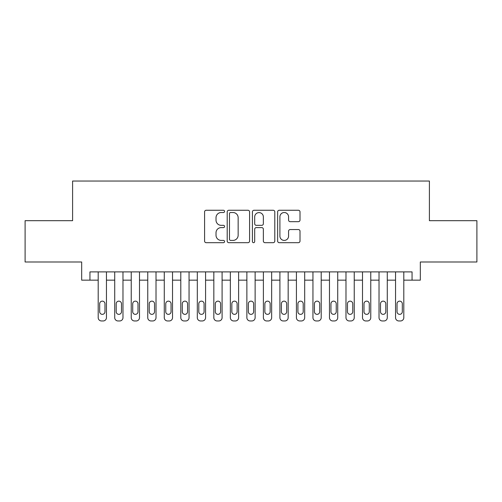 <?xml version="1.0" encoding="UTF-8"?>
<svg xmlns="http://www.w3.org/2000/svg" width="502" height="502" viewBox="0 0 502 502"><rect width="100%" height="100%" fill="white"/><g stroke="black" fill="none" stroke-linecap="round" stroke-linejoin="round"><path stroke-width="0.75" d="M224.57 211.392A1.136 1.136 0 0 0 223.434 210.256L206.209 210.256A1.619 1.619 0 0 0 204.584 211.875L204.584 241.06A1.619 1.619 0 0 0 206.209 242.686L223.434 242.686A1.136 1.136 0 0 0 224.57 241.55A1.136 1.136 0 0 0 223.434 240.414L221.206 240.414A5.189 5.189 0 0 1 216.017 235.225L216.017 232.79A5.189 5.189 0 0 1 221.206 227.607L223.434 227.607A1.136 1.136 0 0 0 224.57 226.471A1.136 1.136 0 0 0 223.434 225.335L221.206 225.335A5.189 5.189 0 0 1 216.017 220.146L216.017 217.711A5.189 5.189 0 0 1 221.206 212.522L223.434 212.522A1.136 1.136 0 0 0 224.57 211.392M298.389 221.683A1.619 1.619 0 0 0 300.008 220.064L300.008 211.875A1.619 1.619 0 0 0 298.389 210.256L279.256 210.256A1.619 1.619 0 0 0 277.631 211.875L277.631 241.06A1.619 1.619 0 0 0 279.256 242.686L298.389 242.686A1.619 1.619 0 0 0 300.008 241.06L300.008 231.171A1.619 1.619 0 0 0 298.389 229.552L290.2 229.552A1.619 1.619 0 0 0 288.575 231.171L288.575 236.078A4.336 4.336 0 0 1 284.239 240.414A4.336 4.336 0 0 1 279.903 236.078L279.903 216.864A4.336 4.336 0 0 1 284.239 212.522A4.336 4.336 0 0 1 288.575 216.864L288.575 220.064A1.619 1.619 0 0 0 290.2 221.683L298.389 221.683M412.06 280.154L420.325 280.154L420.325 261.988L476.9 261.988L476.9 220.685L429.405 220.685L429.405 181.04L72.595 181.04L72.595 220.685L25.1 220.685L25.1 261.988L81.675 261.988L81.675 280.154L98.197 280.154L98.197 317.653A3.307 3.307 0 0 0 101.504 320.96L103.155 320.96A3.307 3.307 0 0 0 106.455 317.653L106.455 280.154L114.72 280.154L114.72 317.653A3.307 3.307 0 0 0 118.02 320.96L119.671 320.96A3.307 3.307 0 0 0 122.977 317.653L122.977 280.154L131.235 280.154L131.235 317.653A3.307 3.307 0 0 0 134.542 320.96L136.193 320.96A3.307 3.307 0 0 0 139.493 317.653L139.493 280.154L147.757 280.154L147.757 317.653A3.307 3.307 0 0 0 151.058 320.96L152.708 320.96A3.307 3.307 0 0 0 156.015 317.653L156.015 280.154L164.273 280.154L164.273 317.653A3.307 3.307 0 0 0 167.58 320.96L169.23 320.96A3.307 3.307 0 0 0 172.531 317.653L172.531 280.154L180.795 280.154L180.795 317.653A3.307 3.307 0 0 0 184.096 320.96L185.746 320.96A3.307 3.307 0 0 0 189.053 317.653L189.053 280.154L197.311 280.154L197.311 317.653A3.307 3.307 0 0 0 200.618 320.96L202.268 320.96A3.307 3.307 0 0 0 205.575 317.653L205.575 280.154L213.833 280.154L213.833 317.653A3.307 3.307 0 0 0 217.134 320.96L218.79 320.96A3.307 3.307 0 0 0 222.091 317.653L222.091 280.154L230.349 280.154L230.349 317.653A3.307 3.307 0 0 0 233.656 320.96L235.306 320.96A3.307 3.307 0 0 0 238.613 317.653L238.613 280.154L246.871 280.154L246.871 317.653A3.307 3.307 0 0 0 250.172 320.96L251.828 320.96A3.307 3.307 0 0 0 255.129 317.653L255.129 280.154L263.387 280.154L263.387 317.653A3.307 3.307 0 0 0 266.694 320.96L268.344 320.96A3.307 3.307 0 0 0 271.651 317.653L271.651 280.154L279.909 280.154L279.909 317.653A3.307 3.307 0 0 0 283.21 320.96L284.866 320.96A3.307 3.307 0 0 0 288.167 317.653L288.167 280.154L296.425 280.154L296.425 317.653A3.307 3.307 0 0 0 299.732 320.96L301.382 320.96A3.307 3.307 0 0 0 304.689 317.653L304.689 280.154L312.947 280.154L312.947 317.653A3.307 3.307 0 0 0 316.254 320.96L317.904 320.96A3.307 3.307 0 0 0 321.205 317.653L321.205 280.154L329.469 280.154L329.469 317.653A3.307 3.307 0 0 0 332.77 320.96L334.42 320.96A3.307 3.307 0 0 0 337.727 317.653L337.727 280.154L345.985 280.154L345.985 317.653A3.307 3.307 0 0 0 349.292 320.96L350.942 320.96A3.307 3.307 0 0 0 354.243 317.653L354.243 280.154L362.507 280.154L362.507 317.653A3.307 3.307 0 0 0 365.807 320.96L367.458 320.96A3.307 3.307 0 0 0 370.765 317.653L370.765 280.154L379.023 280.154L379.023 317.653A3.307 3.307 0 0 0 382.329 320.96L383.98 320.96A3.307 3.307 0 0 0 387.28 317.653L387.28 280.154L395.545 280.154L395.545 317.653A3.307 3.307 0 0 0 398.845 320.96L400.496 320.96A3.307 3.307 0 0 0 403.803 317.653L403.803 280.154L412.06 280.154L412.06 271.896L89.94 271.896L89.94 280.154M249.582 211.875A1.619 1.619 0 0 0 247.957 210.256L228.824 210.256A1.619 1.619 0 0 0 227.205 211.875L227.205 241.06A1.619 1.619 0 0 0 228.824 242.686L247.957 242.686A1.619 1.619 0 0 0 249.582 241.06L249.582 211.875M254.043 210.256L273.176 210.256A1.619 1.619 0 0 1 274.795 211.875L274.795 241.06A1.619 1.619 0 0 1 273.176 242.686L264.987 242.686A1.619 1.619 0 0 1 263.362 241.06L263.362 229.226A1.619 1.619 0 0 0 261.743 227.607L256.309 227.607A1.619 1.619 0 0 0 254.69 229.226L254.69 241.55A1.136 1.136 0 0 1 253.554 242.686A1.136 1.136 0 0 1 252.418 241.55L252.418 211.875A1.619 1.619 0 0 1 254.043 210.256M230.613 212.522A1.136 1.136 0 0 0 229.477 213.657L229.477 239.278A1.136 1.136 0 0 0 230.613 240.414L232.959 240.414A5.189 5.189 0 0 0 238.149 235.225L238.149 217.711A5.189 5.189 0 0 0 232.959 212.522L230.613 212.522M263.362 216.946A4.336 4.336 0 0 0 259.026 212.603A4.336 4.336 0 0 0 254.69 216.946L254.69 223.71A1.619 1.619 0 0 0 256.309 225.335L261.743 225.335A1.619 1.619 0 0 0 263.362 223.71L263.362 216.946M106.455 271.896L106.455 317.653M98.197 271.896L98.197 317.653M104.968 311.711A2.642 2.642 0 0 1 102.326 314.352A2.642 2.642 0 0 1 99.685 311.711L99.685 303.779A2.642 2.642 0 0 1 102.326 301.137A2.642 2.642 0 0 1 104.968 303.779L104.968 311.711M101.504 320.96L103.155 320.96M122.977 271.896L122.977 317.653M114.72 271.896L114.72 317.653M121.49 311.711A2.642 2.642 0 0 1 118.848 314.352A2.642 2.642 0 0 1 116.2 311.711L116.2 303.779A2.642 2.642 0 0 1 118.848 301.137A2.642 2.642 0 0 1 121.49 303.779L121.49 311.711M118.02 320.96L119.671 320.96M139.493 271.896L139.493 317.653M131.235 271.896L131.235 317.653M138.006 311.711A2.642 2.642 0 0 1 135.364 314.352A2.642 2.642 0 0 1 132.723 311.711L132.723 303.779A2.642 2.642 0 0 1 135.364 301.137A2.642 2.642 0 0 1 138.006 303.779L138.006 311.711M134.542 320.96L136.193 320.96M156.015 271.896L156.015 317.653M147.757 271.896L147.757 317.653M154.528 311.711A2.642 2.642 0 0 1 151.886 314.352A2.642 2.642 0 0 1 149.245 311.711L149.245 303.779A2.642 2.642 0 0 1 151.886 301.137A2.642 2.642 0 0 1 154.528 303.779L154.528 311.711M151.058 320.96L152.708 320.96M172.531 271.896L172.531 317.653M164.273 271.896L164.273 317.653M171.05 311.711A2.642 2.642 0 0 1 168.402 314.352A2.642 2.642 0 0 1 165.76 311.711L165.76 303.779A2.642 2.642 0 0 1 168.402 301.137A2.642 2.642 0 0 1 171.05 303.779L171.05 311.711M167.58 320.96L169.23 320.96M189.053 271.896L189.053 317.653M180.795 271.896L180.795 317.653M187.566 311.711A2.642 2.642 0 0 1 184.924 314.352A2.642 2.642 0 0 1 182.282 311.711L182.282 303.779A2.642 2.642 0 0 1 184.924 301.137A2.642 2.642 0 0 1 187.566 303.779L187.566 311.711M184.096 320.96L185.746 320.96M205.575 271.896L205.575 317.653M197.311 271.896L197.311 317.653M204.088 311.711A2.642 2.642 0 0 1 201.44 314.352A2.642 2.642 0 0 1 198.798 311.711L198.798 303.779A2.642 2.642 0 0 1 201.44 301.137A2.642 2.642 0 0 1 204.088 303.779L204.088 311.711M200.618 320.96L202.268 320.96M222.091 271.896L222.091 317.653M213.833 271.896L213.833 317.653M220.604 311.711A2.642 2.642 0 0 1 217.962 314.352A2.642 2.642 0 0 1 215.32 311.711L215.32 303.779A2.642 2.642 0 0 1 217.962 301.137A2.642 2.642 0 0 1 220.604 303.779L220.604 311.711M217.134 320.96L218.79 320.96M238.613 271.896L238.613 317.653M230.349 271.896L230.349 317.653M237.126 311.711A2.642 2.642 0 0 1 234.478 314.352A2.642 2.642 0 0 1 231.836 311.711L231.836 303.779A2.642 2.642 0 0 1 234.478 301.137A2.642 2.642 0 0 1 237.126 303.779L237.126 311.711M233.656 320.96L235.306 320.96M255.129 271.896L255.129 317.653M246.871 271.896L246.871 317.653M253.642 311.711A2.642 2.642 0 0 1 251 314.352A2.642 2.642 0 0 1 248.358 311.711L248.358 303.779A2.642 2.642 0 0 1 251 301.137A2.642 2.642 0 0 1 253.642 303.779L253.642 311.711M250.172 320.96L251.828 320.96M271.651 271.896L271.651 317.653M263.387 271.896L263.387 317.653M270.164 311.711A2.642 2.642 0 0 1 267.522 314.352A2.642 2.642 0 0 1 264.874 311.711L264.874 303.779A2.642 2.642 0 0 1 267.522 301.137A2.642 2.642 0 0 1 270.164 303.779L270.164 311.711M266.694 320.96L268.344 320.96M288.167 271.896L288.167 317.653M279.909 271.896L279.909 317.653M286.68 311.711A2.642 2.642 0 0 1 284.038 314.352A2.642 2.642 0 0 1 281.396 311.711L281.396 303.779A2.642 2.642 0 0 1 284.038 301.137A2.642 2.642 0 0 1 286.68 303.779L286.68 311.711M283.21 320.96L284.866 320.96M304.689 271.896L304.689 317.653M296.425 271.896L296.425 317.653M303.202 311.711A2.642 2.642 0 0 1 300.56 314.352A2.642 2.642 0 0 1 297.912 311.711L297.912 303.779A2.642 2.642 0 0 1 300.56 301.137A2.642 2.642 0 0 1 303.202 303.779L303.202 311.711M299.732 320.96L301.382 320.96M321.205 271.896L321.205 317.653M312.947 271.896L312.947 317.653M319.718 311.711A2.642 2.642 0 0 1 317.076 314.352A2.642 2.642 0 0 1 314.434 311.711L314.434 303.779A2.642 2.642 0 0 1 317.076 301.137A2.642 2.642 0 0 1 319.718 303.779L319.718 311.711M316.254 320.96L317.904 320.96M337.727 271.896L337.727 317.653M329.469 271.896L329.469 317.653M336.24 311.711A2.642 2.642 0 0 1 333.598 314.352A2.642 2.642 0 0 1 330.95 311.711L330.95 303.779A2.642 2.642 0 0 1 333.598 301.137A2.642 2.642 0 0 1 336.24 303.779L336.24 311.711M332.77 320.96L334.42 320.96M354.243 271.896L354.243 317.653M345.985 271.896L345.985 317.653M352.755 311.711A2.642 2.642 0 0 1 350.114 314.352A2.642 2.642 0 0 1 347.472 311.711L347.472 303.779A2.642 2.642 0 0 1 350.114 301.137A2.642 2.642 0 0 1 352.755 303.779L352.755 311.711M349.292 320.96L350.942 320.96M370.765 271.896L370.765 317.653M362.507 271.896L362.507 317.653M369.277 311.711A2.642 2.642 0 0 1 366.636 314.352A2.642 2.642 0 0 1 363.994 311.711L363.994 303.779A2.642 2.642 0 0 1 366.636 301.137A2.642 2.642 0 0 1 369.277 303.779L369.277 311.711M365.807 320.96L367.458 320.96M387.28 271.896L387.28 317.653M379.023 271.896L379.023 317.653M385.8 311.711A2.642 2.642 0 0 1 383.151 314.352A2.642 2.642 0 0 1 380.51 311.711L380.51 303.779A2.642 2.642 0 0 1 383.151 301.137A2.642 2.642 0 0 1 385.8 303.779L385.8 311.711M382.329 320.96L383.98 320.96M403.803 271.896L403.803 317.653M395.545 271.896L395.545 317.653M402.315 311.711A2.642 2.642 0 0 1 399.674 314.352A2.642 2.642 0 0 1 397.032 311.711L397.032 303.779A2.642 2.642 0 0 1 399.674 301.137A2.642 2.642 0 0 1 402.315 303.779L402.315 311.711M398.845 320.96L400.496 320.96"/></g></svg>
